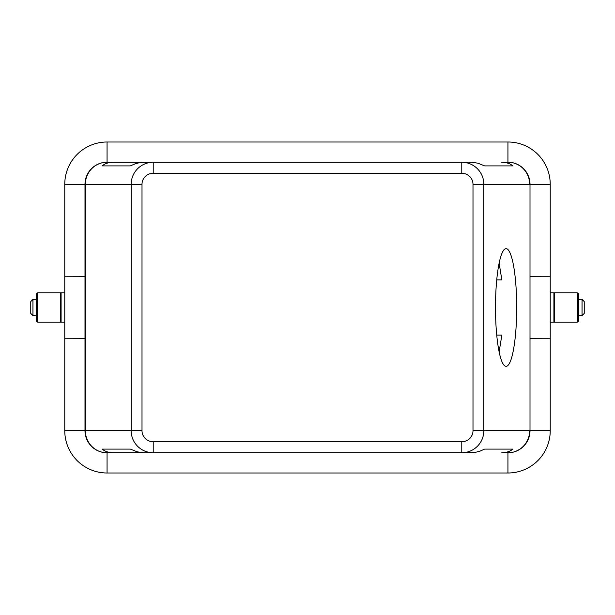 <?xml version="1.0" encoding="UTF-8"?>
<svg xmlns="http://www.w3.org/2000/svg" width="615" height="615" viewBox="0 0 615 615"><rect width="100%" height="100%" fill="white"/><g stroke="black" fill="none" stroke-linecap="round" stroke-linejoin="round"><path stroke-width="0.92" d="M113.337 162.229L153.22 162.229L140.112 162.537L135.208 163.775L130.38 165.904L102.098 165.904C105.104 163.49 108.847 162.26 113.337 162.229L107.064 162.229A22.063 22.063 0 0 0 84.993 184.292L84.993 430.708A22.063 22.063 0 0 0 107.064 452.771L113.337 452.771C108.847 452.74 105.104 451.51 102.098 449.096L130.38 449.096L137.176 451.833L143.948 452.771L461.78 452.771C467.83 452.671 473.035 450.518 477.386 446.305C481.599 441.962 483.751 436.758 483.851 430.708L483.851 184.292C483.751 178.242 481.599 173.038 477.386 168.695C473.035 164.482 467.83 162.329 461.78 162.229L461.78 173.261A11.216 11.032 0 0 1 472.997 184.292L472.997 430.708L529.646 430.708A22.063 21.702 90 0 1 507.936 452.771A22.063 22.063 0 0 0 530.007 430.708L530.007 184.292A22.063 22.063 0 0 0 507.936 162.229L501.663 162.229C506.153 162.26 509.897 163.49 512.902 165.904L484.62 165.904L477.824 163.167L471.052 162.229L153.22 162.229C147.169 162.329 141.965 164.482 137.614 168.695C133.401 173.038 131.249 178.242 131.149 184.292L142.004 184.292A11.216 11.032 180 0 1 153.22 173.261L461.78 173.261M472.997 430.708A11.216 11.032 0 0 1 461.78 441.739L461.78 452.771L474.888 452.463L479.792 451.226L484.62 449.096L512.902 449.096C509.897 451.51 506.153 452.74 501.663 452.771L507.936 452.771A22.063 22.063 0 0 0 530.007 430.708L530.007 184.292A22.063 22.063 0 0 0 507.936 162.229L501.663 162.229M137.614 446.305C141.965 450.518 147.169 452.671 153.22 452.771L113.337 452.771L153.22 452.771L153.22 441.739A11.216 11.032 180 0 1 142.004 430.708L131.149 430.708C131.249 436.758 133.401 441.962 137.614 446.305M64.767 430.708A42.297 42.297 0 0 0 107.064 472.997L507.936 472.997A42.297 42.297 0 0 0 550.233 430.708L550.233 184.292A42.297 42.297 0 0 0 507.936 142.004L107.064 142.004A42.297 42.297 0 0 0 64.767 184.292L64.767 430.708L84.993 430.708A22.063 22.063 0 0 0 107.064 452.771A22.063 21.702 -90 0 1 85.354 430.708L85.354 184.292A22.063 21.702 -90 0 1 107.064 162.229L153.22 162.229L153.22 173.261M577.262 307.5L577.262 292.786L554.276 292.786L554.276 322.214L577.262 322.214L577.262 307.5M550.233 322.214L553.907 322.214L553.907 292.786L550.233 292.786M577.631 321.291L577.631 293.709L578.546 293.709L578.546 321.291L577.631 321.291M37.738 322.214L37.738 292.786L60.724 292.786L60.724 322.214L37.738 322.214M64.767 322.214L61.093 322.214L61.093 292.786L64.767 292.786M30.75 307.5L30.75 313.389L32.956 315.641L36.27 315.772L36.27 299.228L32.956 299.359L30.75 301.611L30.75 307.5L30.75 301.611M37.369 318.093L37.369 293.709L36.454 293.709L36.454 321.291L37.369 321.291L37.369 318.093M582.044 299.359L578.73 299.228L578.73 315.772L582.044 315.641L584.25 313.389L584.25 301.611L582.044 299.359L582.044 315.641M499.134 351.849L501.855 335.083L496.736 335.083L501.855 335.083M516.692 307.5A58.84 10.601 -90 0 1 506.099 366.34A58.84 10.601 -90 0 1 495.498 307.5A58.84 10.601 -90 0 1 506.099 248.66A58.84 10.601 -90 0 1 516.692 307.5M512.902 449.096L484.62 449.096M130.38 449.096L102.098 449.096M496.736 279.917L501.855 279.917L499.134 263.151M584.25 307.5L584.25 313.389M64.767 276.243L84.993 276.296M64.767 338.757L84.993 338.704M530.007 276.296L550.233 276.243M550.233 338.757L530.007 338.704M512.902 165.904L484.62 165.904M130.38 165.904L102.098 165.904M501.663 452.771L507.936 452.771A22.063 22.063 0 0 0 523.542 446.305M91.458 168.695A22.063 22.063 0 0 1 107.064 162.229A22.063 22.063 0 0 0 84.993 184.292L131.149 184.292L131.149 430.708L84.993 430.708A22.063 22.063 0 0 0 91.458 446.305M507.936 142.004L507.936 162.229A22.063 21.702 90 0 1 529.646 184.292L472.997 184.292M142.004 430.708L142.004 184.292M32.956 315.641L32.956 299.359M64.767 184.292L84.993 184.292M550.233 430.708L530.007 430.708M550.233 184.292L530.007 184.292M107.064 162.229L107.064 142.004M507.936 472.997L507.936 452.771M107.064 472.997L107.064 452.771M461.78 441.739L153.22 441.739"/></g></svg>
